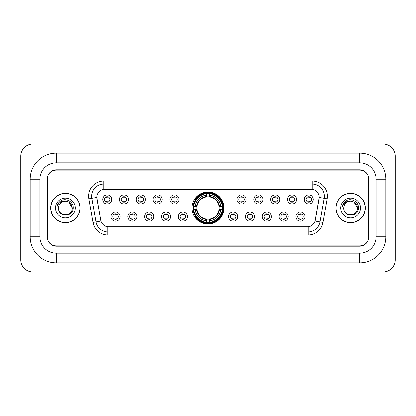 <?xml version="1.0" encoding="UTF-8"?>
<svg xmlns="http://www.w3.org/2000/svg" width="416" height="416" viewBox="0 0 416 416"><rect width="100%" height="100%" fill="white"/><g stroke="black" fill="none" stroke-linecap="round" stroke-linejoin="round"><path stroke-width="0.62" d="M191.932 208A16.068 16.068 0 0 0 208 224.068A16.068 16.068 0 0 0 224.068 208A16.068 16.068 0 0 0 208 191.932A16.068 16.068 0 0 0 191.932 208M136.968 216.642A4.545 4.545 0 0 1 132.423 221.187A4.545 4.545 0 0 1 127.873 216.642A4.545 4.545 0 0 1 132.423 212.092A4.545 4.545 0 0 1 136.968 216.642M129.693 216.642A2.73 2.73 0 0 0 132.423 219.367A2.73 2.73 0 0 0 135.153 216.642A2.73 2.73 0 0 0 132.423 213.912A2.73 2.73 0 0 0 129.693 216.642M153.764 216.642A4.545 4.545 0 0 1 149.219 221.187A4.545 4.545 0 0 1 144.669 216.642A4.545 4.545 0 0 1 149.219 212.092A4.545 4.545 0 0 1 153.764 216.642M146.489 216.642A2.73 2.73 0 0 0 149.219 219.367A2.73 2.73 0 0 0 151.944 216.642A2.73 2.73 0 0 0 149.219 213.912A2.73 2.73 0 0 0 146.489 216.642M170.56 216.642A4.545 4.545 0 0 1 166.015 221.187A4.545 4.545 0 0 1 161.465 216.642A4.545 4.545 0 0 1 166.015 212.092A4.545 4.545 0 0 1 170.56 216.642M163.285 216.642A2.73 2.73 0 0 0 166.015 219.367A2.73 2.73 0 0 0 168.74 216.642A2.73 2.73 0 0 0 166.015 213.912A2.73 2.73 0 0 0 163.285 216.642M187.356 216.642A4.545 4.545 0 0 1 182.806 221.187A4.545 4.545 0 0 1 178.261 216.642A4.545 4.545 0 0 1 182.806 212.092A4.545 4.545 0 0 1 187.356 216.642M180.081 216.642A2.73 2.73 0 0 0 182.806 219.367A2.73 2.73 0 0 0 185.536 216.642A2.73 2.73 0 0 0 182.806 213.912A2.73 2.73 0 0 0 180.081 216.642M237.739 216.642A4.545 4.545 0 0 1 233.194 221.187A4.545 4.545 0 0 1 228.644 216.642A4.545 4.545 0 0 1 233.194 212.092A4.545 4.545 0 0 1 237.739 216.642M230.464 216.642A2.73 2.73 0 0 0 233.194 219.367A2.73 2.73 0 0 0 235.919 216.642A2.73 2.73 0 0 0 233.194 213.912A2.73 2.73 0 0 0 230.464 216.642M254.535 216.642A4.545 4.545 0 0 1 249.985 221.187A4.545 4.545 0 0 1 245.44 216.642A4.545 4.545 0 0 1 249.985 212.092A4.545 4.545 0 0 1 254.535 216.642M247.26 216.642A2.73 2.73 0 0 0 249.985 219.367A2.73 2.73 0 0 0 252.715 216.642A2.73 2.73 0 0 0 249.985 213.912A2.73 2.73 0 0 0 247.26 216.642M271.331 216.642A4.545 4.545 0 0 1 266.781 221.187A4.545 4.545 0 0 1 262.236 216.642A4.545 4.545 0 0 1 266.781 212.092A4.545 4.545 0 0 1 271.331 216.642M264.056 216.642A2.73 2.73 0 0 0 266.781 219.367A2.73 2.73 0 0 0 269.511 216.642A2.73 2.73 0 0 0 266.781 213.912A2.73 2.73 0 0 0 264.056 216.642M288.127 216.642A4.545 4.545 0 0 1 283.577 221.187A4.545 4.545 0 0 1 279.032 216.642A4.545 4.545 0 0 1 283.577 212.092A4.545 4.545 0 0 1 288.127 216.642M280.847 216.642A2.73 2.73 0 0 0 283.577 219.367A2.73 2.73 0 0 0 286.307 216.642A2.73 2.73 0 0 0 283.577 213.912A2.73 2.73 0 0 0 280.847 216.642M304.918 216.642A4.545 4.545 0 0 1 300.373 221.187A4.545 4.545 0 0 1 295.823 216.642A4.545 4.545 0 0 1 300.373 212.092A4.545 4.545 0 0 1 304.918 216.642M297.643 216.642A2.73 2.73 0 0 0 300.373 219.367A2.73 2.73 0 0 0 303.103 216.642A2.73 2.73 0 0 0 300.373 213.912A2.73 2.73 0 0 0 297.643 216.642M120.177 216.642A4.545 4.545 0 0 1 115.627 221.187A4.545 4.545 0 0 1 111.082 216.642A4.545 4.545 0 0 1 115.627 212.092A4.545 4.545 0 0 1 120.177 216.642M112.897 216.642A2.73 2.73 0 0 0 115.627 219.367A2.73 2.73 0 0 0 118.357 216.642A2.73 2.73 0 0 0 115.627 213.912A2.73 2.73 0 0 0 112.897 216.642M128.575 199.42A4.545 4.545 0 0 1 124.025 203.97A4.545 4.545 0 0 1 119.48 199.42A4.545 4.545 0 0 1 124.025 194.875A4.545 4.545 0 0 1 128.575 199.42M121.295 199.42A2.73 2.73 0 0 0 124.025 202.15A2.73 2.73 0 0 0 126.755 199.42A2.73 2.73 0 0 0 124.025 196.69A2.73 2.73 0 0 0 121.295 199.42M145.366 199.42A4.545 4.545 0 0 1 140.821 203.97A4.545 4.545 0 0 1 136.271 199.42A4.545 4.545 0 0 1 140.821 194.875A4.545 4.545 0 0 1 145.366 199.42M138.091 199.42A2.73 2.73 0 0 0 140.821 202.15A2.73 2.73 0 0 0 143.551 199.42A2.73 2.73 0 0 0 140.821 196.69A2.73 2.73 0 0 0 138.091 199.42M162.162 199.42A4.545 4.545 0 0 1 157.617 203.97A4.545 4.545 0 0 1 153.067 199.42A4.545 4.545 0 0 1 157.617 194.875A4.545 4.545 0 0 1 162.162 199.42M154.887 199.42A2.73 2.73 0 0 0 157.617 202.15A2.73 2.73 0 0 0 160.342 199.42A2.73 2.73 0 0 0 157.617 196.69A2.73 2.73 0 0 0 154.887 199.42M178.958 199.42A4.545 4.545 0 0 1 174.408 203.97A4.545 4.545 0 0 1 169.863 199.42A4.545 4.545 0 0 1 174.408 194.875A4.545 4.545 0 0 1 178.958 199.42M171.683 199.42A2.73 2.73 0 0 0 174.408 202.15A2.73 2.73 0 0 0 177.138 199.42A2.73 2.73 0 0 0 174.408 196.69A2.73 2.73 0 0 0 171.683 199.42M246.137 199.42A4.545 4.545 0 0 1 241.592 203.97A4.545 4.545 0 0 1 237.042 199.42A4.545 4.545 0 0 1 241.592 194.875A4.545 4.545 0 0 1 246.137 199.42M238.862 199.42A2.73 2.73 0 0 0 241.592 202.15A2.73 2.73 0 0 0 244.317 199.42A2.73 2.73 0 0 0 241.592 196.69A2.73 2.73 0 0 0 238.862 199.42M262.933 199.42A4.545 4.545 0 0 1 258.383 203.97A4.545 4.545 0 0 1 253.838 199.42A4.545 4.545 0 0 1 258.383 194.875A4.545 4.545 0 0 1 262.933 199.42M255.658 199.42A2.73 2.73 0 0 0 258.383 202.15A2.73 2.73 0 0 0 261.113 199.42A2.73 2.73 0 0 0 258.383 196.69A2.73 2.73 0 0 0 255.658 199.42M279.729 199.42A4.545 4.545 0 0 1 275.179 203.97A4.545 4.545 0 0 1 270.634 199.42A4.545 4.545 0 0 1 275.179 194.875A4.545 4.545 0 0 1 279.729 199.42M272.449 199.42A2.73 2.73 0 0 0 275.179 202.15A2.73 2.73 0 0 0 277.909 199.42A2.73 2.73 0 0 0 275.179 196.69A2.73 2.73 0 0 0 272.449 199.42M296.52 199.42A4.545 4.545 0 0 1 291.975 203.97A4.545 4.545 0 0 1 287.425 199.42A4.545 4.545 0 0 1 291.975 194.875A4.545 4.545 0 0 1 296.52 199.42M289.245 199.42A2.73 2.73 0 0 0 291.975 202.15A2.73 2.73 0 0 0 294.705 199.42A2.73 2.73 0 0 0 291.975 196.69A2.73 2.73 0 0 0 289.245 199.42M313.316 199.42A4.545 4.545 0 0 1 308.771 203.97A4.545 4.545 0 0 1 304.221 199.42A4.545 4.545 0 0 1 308.771 194.875A4.545 4.545 0 0 1 313.316 199.42M306.041 199.42A2.73 2.73 0 0 0 308.771 202.15A2.73 2.73 0 0 0 311.496 199.42A2.73 2.73 0 0 0 308.771 196.69A2.73 2.73 0 0 0 306.041 199.42M111.779 199.42A4.545 4.545 0 0 1 107.229 203.97A4.545 4.545 0 0 1 102.684 199.42A4.545 4.545 0 0 1 107.229 194.875A4.545 4.545 0 0 1 111.779 199.42M104.504 199.42A2.73 2.73 0 0 0 107.229 202.15A2.73 2.73 0 0 0 109.959 199.42A2.73 2.73 0 0 0 107.229 196.69A2.73 2.73 0 0 0 104.504 199.42M92.955 222.456L88.785 198.806A15.158 15.158 0 0 1 103.714 181.017L312.286 181.017A15.158 15.158 0 0 1 327.215 198.806L323.045 222.456A15.158 15.158 0 0 1 308.116 234.983L107.884 234.983A15.158 15.158 0 0 1 92.955 222.456L100.859 221.062L96.866 198.812A8.185 8.185 0 0 1 104.926 189.202L311.074 189.202A8.185 8.185 0 0 1 319.134 198.812L315.39 220.033A8.185 8.185 0 0 1 307.33 226.798L108.67 226.798A8.185 8.185 0 0 1 100.61 220.033L96.741 197.408L91.77 198.281A12.126 12.126 0 0 1 103.714 184.049L312.286 184.049A12.126 12.126 0 0 1 324.23 198.281L320.06 221.931A12.126 12.126 0 0 1 308.116 231.951L107.884 231.951A12.126 12.126 0 0 1 95.94 221.931L91.77 198.281A12.126 12.126 0 0 1 91.588 196.175M193.378 209.513A14.706 14.706 0 0 1 193.378 206.487M56.269 153.13L56.269 162.828L359.731 162.828L359.731 153.13A26.073 26.073 0 0 1 385.804 179.202A26.073 26.073 0 0 0 359.731 153.13L56.269 153.13A26.073 26.073 0 0 0 30.196 179.202L30.196 236.798A26.073 26.073 0 0 0 56.269 262.87L359.731 262.87A26.073 26.073 0 0 0 385.804 236.798L385.804 179.202L376.1 179.202A16.37 16.37 0 0 0 359.731 162.828L56.269 162.828A16.37 16.37 0 0 0 39.9 179.202L39.9 236.798A16.37 16.37 0 0 0 56.269 253.172L359.731 253.172A16.37 16.37 0 0 0 376.1 236.798L376.1 179.202L376.1 236.798L385.804 236.798M359.731 170.108L56.269 170.108A9.095 9.095 0 0 0 47.174 179.202L47.174 236.798A9.095 9.095 0 0 0 56.269 245.892L359.731 245.892A9.095 9.095 0 0 0 368.826 236.798L368.826 179.202A9.095 9.095 0 0 0 359.731 170.108M395.2 156.161A12.126 12.126 0 0 0 383.074 144.035L32.926 144.035A12.126 12.126 0 0 0 20.8 156.161L20.8 259.839A12.126 12.126 0 0 0 32.926 271.965L383.074 271.965A12.126 12.126 0 0 0 395.2 259.839L395.2 156.161M50.664 208A14.706 14.706 0 0 0 65.364 222.706A14.706 14.706 0 0 0 80.07 208A14.706 14.706 0 0 0 65.364 193.294A14.706 14.706 0 0 0 50.664 208M335.93 208A14.706 14.706 0 0 0 350.636 222.706A14.706 14.706 0 0 0 365.336 208A14.706 14.706 0 0 0 350.636 193.294A14.706 14.706 0 0 0 335.93 208M103.714 181.017L103.714 189.296L312.286 189.296L312.286 181.017M96.741 197.392L96.829 196.175M307.33 226.798L108.67 226.798M327.215 198.806L319.259 197.408L315.141 221.062L323.045 222.456M368.675 178.896A9.095 9.095 0 0 0 359.58 169.801L56.42 169.801A9.095 9.095 0 0 0 47.325 178.896L47.325 237.104A9.095 9.095 0 0 0 56.42 246.199L359.58 246.199A9.095 9.095 0 0 0 368.675 237.104L368.675 178.896L368.675 237.104M47.325 178.896L47.325 237.104M72.218 208C72.639 216.84 58.089 216.84 58.51 208C57.871 217.578 73.486 217.36 73.18 208C73.71 201.448 65.198 197.2 60.154 201.292C58.37 202.717 57.304 204.552 56.956 206.799C58.365 202.779 61.168 200.897 65.364 201.146L68.791 202.067L72.218 208C72.639 216.84 58.089 216.84 58.51 208C58.089 216.84 72.639 216.84 72.218 208L68.791 202.067L65.364 201.146L68.791 202.067L72.218 208L68.791 202.067L65.364 201.146L68.791 202.067L72.218 208C71.812 203.835 69.524 201.552 65.364 201.146A6.854 6.854 0 0 0 58.51 208M79.914 208A14.55 14.55 0 0 0 65.364 193.45A14.55 14.55 0 0 0 50.814 208A14.55 14.55 0 0 0 65.364 222.55A14.55 14.55 0 0 0 79.914 208M55.479 208A9.885 9.885 0 0 0 65.364 217.885A9.885 9.885 0 0 0 75.249 208A9.885 9.885 0 0 0 65.364 198.115A9.885 9.885 0 0 0 55.479 208M357.49 208C357.911 216.84 343.361 216.84 343.782 208C343.143 217.578 358.758 217.36 358.452 208C358.982 201.448 350.47 197.2 345.426 201.292C343.642 202.717 342.576 204.552 342.228 206.799C343.637 202.779 346.44 200.897 350.636 201.146L354.063 202.067L357.49 208C357.911 216.84 343.361 216.84 343.782 208C343.361 216.84 357.911 216.84 357.49 208L354.063 202.067L350.636 201.146L354.063 202.067L357.49 208L354.063 202.067L350.636 201.146L354.063 202.067L357.49 208C357.084 203.835 354.796 201.552 350.636 201.146A6.854 6.854 0 0 0 343.782 208M365.186 208A14.55 14.55 0 0 0 350.636 193.45A14.55 14.55 0 0 0 336.086 208A14.55 14.55 0 0 0 350.636 222.55A14.55 14.55 0 0 0 365.186 208M340.751 208A9.885 9.885 0 0 0 350.636 217.885A9.885 9.885 0 0 0 360.521 208A9.885 9.885 0 0 0 350.636 198.115A9.885 9.885 0 0 0 340.751 208M343.231 203.84L345.42 201.297M107.988 197.22L107.988 196.799L107.988 197.22A2.324 2.324 0 0 0 106.47 197.22L106.47 196.799M106.47 202.041L106.47 201.62A2.324 2.324 0 0 0 107.988 201.62L107.988 202.041M124.784 197.22L124.784 196.799L124.784 197.22A2.324 2.324 0 0 0 123.266 197.22L123.266 196.799M123.266 202.041L123.266 201.62A2.324 2.324 0 0 0 124.784 201.62L124.784 202.041M141.58 197.22L141.58 196.799L141.58 197.22A2.324 2.324 0 0 0 140.062 197.22L140.062 196.799M140.062 202.041L140.062 201.62A2.324 2.324 0 0 0 141.58 201.62L141.58 202.041M158.371 197.22L158.371 196.799L158.371 197.22A2.324 2.324 0 0 0 156.858 197.22L156.858 196.799M156.858 202.041L156.858 201.62A2.324 2.324 0 0 0 158.371 201.62L158.371 202.041M175.167 197.22L175.167 196.799L175.167 197.22A2.324 2.324 0 0 0 173.654 197.22L173.654 196.799M173.654 202.041L173.654 201.62A2.324 2.324 0 0 0 175.167 201.62L175.167 202.041M242.346 197.22L242.346 196.799L242.346 197.22A2.324 2.324 0 0 0 240.833 197.22L240.833 196.799M240.833 202.041L240.833 201.62A2.324 2.324 0 0 0 242.346 201.62L242.346 202.041M259.142 197.22L259.142 196.799L259.142 197.22A2.324 2.324 0 0 0 257.629 197.22L257.629 196.799M257.629 202.041L257.629 201.62A2.324 2.324 0 0 0 259.142 201.62L259.142 202.041M275.938 197.22L275.938 196.799L275.938 197.22A2.324 2.324 0 0 0 274.42 197.22L274.42 196.799M274.42 202.041L274.42 201.62A2.324 2.324 0 0 0 275.938 201.62L275.938 202.041M292.734 197.22L292.734 196.799L292.734 197.22A2.324 2.324 0 0 0 291.216 197.22L291.216 196.799M291.216 202.041L291.216 201.62A2.324 2.324 0 0 0 292.734 201.62L292.734 202.041M309.53 197.22L309.53 196.799L309.53 197.22A2.324 2.324 0 0 0 308.012 197.22L308.012 196.799M308.012 202.041L308.012 201.62A2.324 2.324 0 0 0 309.53 201.62L309.53 202.041M114.868 219.263L114.868 218.837A2.324 2.324 0 0 0 116.386 218.837L116.386 219.263M116.386 214.016L116.386 214.443A2.324 2.324 0 0 0 114.868 214.443L114.868 214.016M131.664 219.263L131.664 218.837A2.324 2.324 0 0 0 133.182 218.837L133.182 219.263M133.182 214.016L133.182 214.443A2.324 2.324 0 0 0 131.664 214.443L131.664 214.016M148.46 219.263L148.46 218.837A2.324 2.324 0 0 0 149.973 218.837L149.973 219.263M149.973 214.016L149.973 214.443A2.324 2.324 0 0 0 148.46 214.443L148.46 214.016M165.256 219.263L165.256 218.837A2.324 2.324 0 0 0 166.769 218.837L166.769 219.263M166.769 214.016L166.769 214.443A2.324 2.324 0 0 0 165.256 214.443L165.256 214.016M182.052 219.263L182.052 218.837A2.324 2.324 0 0 0 183.565 218.837L183.565 219.263M183.565 214.016L183.565 214.443A2.324 2.324 0 0 0 182.052 214.443L182.052 214.016M232.435 219.263L232.435 218.837A2.324 2.324 0 0 0 233.948 218.837L233.948 219.263M233.948 214.016L233.948 214.443A2.324 2.324 0 0 0 232.435 214.443L232.435 214.016M249.231 219.263L249.231 218.837A2.324 2.324 0 0 0 250.744 218.837L250.744 219.263M250.744 214.016L250.744 214.443A2.324 2.324 0 0 0 249.231 214.443L249.231 214.016M266.027 219.263L266.027 218.837A2.324 2.324 0 0 0 267.54 218.837L267.54 219.263M267.54 214.016L267.54 214.443A2.324 2.324 0 0 0 266.027 214.443L266.027 214.016M282.818 219.263L282.818 218.837A2.324 2.324 0 0 0 284.336 218.837L284.336 219.263M284.336 214.016L284.336 214.443A2.324 2.324 0 0 0 282.818 214.443L282.818 214.016M299.614 219.263L299.614 218.837A2.324 2.324 0 0 0 301.132 218.837L301.132 219.263M301.132 214.016L301.132 214.443A2.324 2.324 0 0 0 299.614 214.443L299.614 214.016M209.513 222.352L209.513 222.96A15.038 15.038 0 0 0 222.96 209.513L222.352 209.513A14.43 14.43 0 0 1 209.513 222.352L209.513 220.948A13.036 13.036 0 0 0 220.948 209.513L219.112 209.513A11.216 11.216 0 0 0 209.513 196.888L209.513 193.648A14.43 14.43 0 0 1 222.352 206.487L222.96 206.487A15.038 15.038 0 0 0 209.513 193.04L209.513 193.648M193.648 209.513L193.04 209.513A15.038 15.038 0 0 0 206.487 222.96L206.487 222.352A14.43 14.43 0 0 1 193.648 209.513L195.052 209.513A13.036 13.036 0 0 0 206.487 220.948L206.487 219.112A11.216 11.216 0 0 0 219.112 209.513L219.56 209.513A11.658 11.658 0 0 1 209.513 219.56L209.513 220.948M206.487 193.648L206.487 193.04A15.038 15.038 0 0 0 193.04 206.487L193.648 206.487A14.43 14.43 0 0 1 206.487 193.648L206.487 195.052A13.036 13.036 0 0 0 195.052 206.487L196.888 206.487A11.216 11.216 0 0 0 206.487 219.112L206.487 219.56A11.658 11.658 0 0 1 196.44 209.513L195.052 209.513M193.679 209.513A14.399 14.399 0 0 1 193.679 206.487M209.513 193.679A14.399 14.399 0 0 0 206.487 193.679M222.321 206.487A14.399 14.399 0 0 1 222.321 209.513M222.352 206.487L220.948 206.487A13.036 13.036 0 0 0 209.513 195.052M220.948 209.513L222.352 209.513M206.487 220.948L206.487 222.352M219.112 206.487L220.948 206.487M209.513 219.133L209.513 219.56M206.487 219.112A11.216 11.216 0 0 1 196.888 209.513L196.44 209.513M209.513 222.321A14.399 14.399 0 0 1 206.487 222.321M195.052 206.487L193.648 206.487M206.487 196.867L206.487 195.052M209.513 196.888A11.216 11.216 0 0 0 196.888 206.487L196.44 206.487A11.658 11.658 0 0 1 206.487 196.44M209.513 196.867L209.513 196.44A11.658 11.658 0 0 1 219.56 206.487M195.385 199.815L194.527 199.815A15.766 15.766 0 0 1 223.766 208A15.766 15.766 0 0 1 194.527 216.185L195.385 216.185M359.731 262.87L359.731 253.172L56.269 253.172L56.269 262.87M30.196 236.798L39.9 236.798L39.9 179.202L30.196 179.202M308.116 226.756L308.116 234.983M107.884 234.983L107.884 226.756M88.785 198.806L91.77 198.281M209.513 219.112A11.216 11.216 0 0 0 219.112 209.513M206.487 222.456A14.534 14.534 0 0 0 209.513 222.456M222.456 209.513A14.534 14.534 0 0 0 222.456 206.487M209.513 193.544A14.534 14.534 0 0 0 206.487 193.544"/></g></svg>
